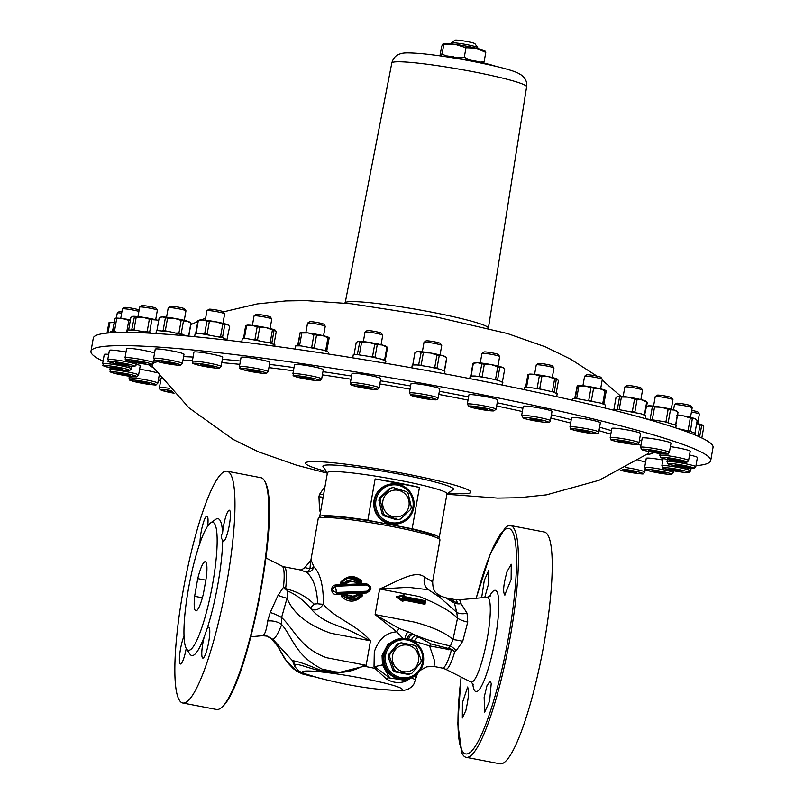 <?xml version="1.0" encoding="UTF-8"?>
<svg xmlns="http://www.w3.org/2000/svg" width="804" height="804" viewBox="0 0 804 804"><rect width="100%" height="100%" fill="white"/><g stroke="black" fill="none" stroke-linecap="round" stroke-linejoin="round"><path stroke-width="1.21" d="M695.962 465.717A314.655 26.019 -170 0 0 710.706 460.622A314.655 26.019 -170 0 0 432.763 385.287A314.655 26.019 -170 0 0 96.611 347.68A314.655 26.019 -170 0 0 90.963 351.338A314.655 26.019 -170 0 0 103.073 361.167M158.368 379.98A314.655 26.019 -170 0 0 160.679 380.634M673.732 470.782L673.4 472.672A14.613 1.206 -170 0 0 662.004 469.456A14.613 1.206 -170 0 0 645.783 467.335A14.613 1.206 -170 0 0 644.627 467.596L646.255 458.33A14.613 1.206 10 0 1 647.421 458.069A14.613 1.206 10 0 1 662.888 460.049M689.551 455.014A14.613 1.206 10 0 1 697.41 457.496L695.782 466.762A14.613 1.206 -170 0 0 681.601 463.034A14.613 1.206 -170 0 0 667.008 461.687A14.613 1.206 -170 0 0 667.008 461.727M642.225 438.049A14.613 1.206 10 0 1 656.818 439.396A14.613 1.206 10 0 1 670.998 443.125L669.36 452.391A14.613 1.206 -170 0 0 655.19 448.662A14.613 1.206 -170 0 0 640.587 447.315L642.225 438.049M571.584 417.698A14.613 1.206 10 0 1 586.176 419.045A14.613 1.206 10 0 1 600.357 422.773L598.719 432.029A14.613 1.206 -170 0 0 584.548 428.311A14.613 1.206 -170 0 0 569.946 426.964L571.584 417.698M611.824 428.421A14.613 1.206 10 0 1 626.427 429.768A14.613 1.206 10 0 1 640.597 433.497L638.969 442.763A14.613 1.206 -170 0 0 624.788 439.034A14.613 1.206 -170 0 0 610.196 437.688L611.824 428.421M670.375 446.622A14.613 1.206 10 0 1 690.214 451.245L688.576 460.511A14.613 1.206 -170 0 0 674.405 456.783A14.613 1.206 -170 0 0 659.803 455.436L660.134 453.556M638.095 460.21A14.613 1.206 10 0 1 645.572 462.21M523.243 406.352A14.613 1.206 10 0 1 537.846 407.698A14.613 1.206 10 0 1 552.016 411.417L550.388 420.683A14.613 1.206 -170 0 0 536.208 416.954A14.613 1.206 -170 0 0 521.615 415.608L523.243 406.352M411.005 383.769A14.613 1.206 10 0 1 425.607 385.116A14.613 1.206 10 0 1 439.788 388.845L438.15 398.111A14.613 1.206 -170 0 0 423.969 394.382A14.613 1.206 -170 0 0 409.377 393.035L411.005 383.769M352.011 373.528A14.613 1.206 10 0 1 366.614 374.875A14.613 1.206 10 0 1 380.784 378.604L379.156 387.87A14.613 1.206 -170 0 0 379.056 387.689A14.613 1.206 -170 0 0 364.021 383.98A14.613 1.206 -170 0 0 350.383 382.794L352.011 373.528M468.933 394.875A14.613 1.206 10 0 1 483.526 396.221A14.613 1.206 10 0 1 497.706 399.95L496.068 409.216A14.613 1.206 -170 0 0 481.897 405.487A14.613 1.206 -170 0 0 467.295 404.141L468.933 394.875M136.6 364.312A14.613 1.206 10 0 1 139.866 365.428A14.613 1.206 10 0 1 140.228 365.79L138.589 375.046A14.613 1.206 -170 0 0 138.238 374.694A14.613 1.206 -170 0 0 121.012 370.755A14.613 1.206 -170 0 0 109.816 369.981L110.198 367.82M169.684 388.372A14.613 1.206 -170 0 0 165.192 387.779A14.613 1.206 -170 0 0 159.433 387.729L161.061 378.463A14.613 1.206 10 0 1 161.292 378.302M241.059 357.368A14.613 1.206 10 0 1 255.652 358.715A14.613 1.206 10 0 1 269.832 362.433L268.194 371.699A14.613 1.206 -170 0 0 266.164 370.704A14.613 1.206 -170 0 0 250.084 367.327A14.613 1.206 -170 0 0 239.421 366.624L241.059 357.368M155.232 349.167A14.613 1.206 10 0 1 169.825 350.514A14.613 1.206 10 0 1 184.005 354.232L182.377 363.498A14.613 1.206 -170 0 0 176.277 361.408A14.613 1.206 -170 0 0 161.453 358.725A14.613 1.206 -170 0 0 153.604 358.423L155.232 349.167M107.756 359.609C110.439 362.433 102.701 360.142 116.54 363.971C129.243 366.182 135.363 366.946 134.901 366.282L136.529 364.684A14.613 1.206 -170 0 0 124.932 361.428A14.613 1.206 -170 0 0 107.756 359.609L109.394 350.343A14.613 1.206 10 0 1 126.017 352.062M125.002 357.82C127.685 360.644 119.947 358.353 133.786 362.182C146.489 364.383 152.609 365.157 152.147 364.493L153.775 362.895A14.613 1.206 -170 0 0 145.052 360.222A14.613 1.206 -170 0 0 125.002 357.82L126.63 348.554A14.613 1.206 10 0 1 138.64 349.469A14.613 1.206 10 0 1 154.549 353.046M193.935 352.142A14.613 1.206 10 0 1 208.537 353.489A14.613 1.206 10 0 1 222.708 357.217L221.08 366.483A14.613 1.206 -170 0 0 217.241 364.956A14.613 1.206 -170 0 0 201.533 361.89A14.613 1.206 -170 0 0 192.307 361.408L193.935 352.142M294.525 364.604A14.613 1.206 10 0 1 309.128 365.951A14.613 1.206 10 0 1 323.298 369.669L321.67 378.935A14.613 1.206 -170 0 0 320.897 378.393A14.613 1.206 -170 0 0 305.028 374.795A14.613 1.206 -170 0 0 292.897 373.86L294.525 364.604M139.615 369.277A14.613 1.206 10 0 1 157.082 372.805M102.621 363.72C105.304 366.544 97.565 364.262 111.404 368.081C124.107 370.292 130.228 371.056 129.766 370.393L131.394 368.795A14.613 1.206 -170 0 0 131.394 368.765A14.613 1.206 -170 0 0 116.801 364.996A14.613 1.206 -170 0 0 102.621 363.72L104.259 354.463A14.613 1.206 10 0 1 108.681 354.363M90.963 351.338L93.294 338.102A314.655 26.019 10 0 1 98.952 334.444A314.655 26.019 10 0 1 435.095 372.051A314.655 26.019 10 0 1 713.037 447.386L710.706 460.622M203.382 593.985L206.497 576.307C207.422 566.559 206.889 561.684 204.899 561.694C202.719 562.77 200.337 568.408 197.734 578.619L194.618 596.297C193.694 606.045 194.226 610.919 196.216 610.909C198.387 609.834 200.779 604.196 203.382 593.985M481.626 597.784L484.309 580.357L488.842 570.136L488.299 584.709L484.742 597.513M467.436 687.028C469.325 689.259 468.802 697.108 465.848 710.555L462.33 718.022L462.421 702.726L467.657 687.018M491.234 683.4L489.606 701.108L484.681 712.123L484.149 697.339L486.963 685.711L490.088 681.119L491.234 683.4M505.002 595.02C502.671 592.709 503.354 584.89 507.043 571.584L511.264 564.247L511.123 579.533L504.741 595.03M392.483 655.893A13.487 13.226 75.2 0 0 410.02 671.099A13.487 13.226 75.2 0 0 414.06 648.175A13.487 13.226 75.2 0 0 392.483 655.893M420.753 662.667L411.939 673.209A16.18 15.869 -104.8 0 1 409.588 674.053L396.121 671.471A16.18 15.869 -104.8 0 1 394.211 669.812L389.568 656.687A16.18 15.869 -104.8 0 1 390.01 654.185L398.824 643.642A16.18 15.869 -104.8 0 1 401.186 642.798L414.643 645.381A16.18 15.869 -104.8 0 1 416.552 647.039L421.195 660.164A16.18 15.869 -104.8 0 1 420.753 662.667M409.588 674.053L408.241 674.405L394.784 671.822A16.18 15.869 -104.8 0 1 392.865 670.164L388.221 657.039A16.18 15.869 -104.8 0 1 388.664 654.536L397.477 643.994A16.18 15.869 -104.8 0 1 399.839 643.15L401.186 642.798M397.477 643.994L398.824 643.642M385.568 655.24A19.105 18.743 -104.8 0 1 416.14 644.316A19.105 18.743 -104.8 0 1 410.412 676.787A19.105 18.743 -104.8 0 1 385.568 655.24M384.272 655.089A20.231 19.839 75.2 0 0 408.985 678.395A20.231 19.839 75.2 0 0 423.015 653.773A20.231 19.839 75.2 0 0 384.272 655.089M408.985 678.395L408.352 678.556A20.231 19.839 -104.8 0 1 383.639 655.25A20.231 19.839 -104.8 0 1 398.04 639.441L398.673 639.28M388.664 654.536L390.01 654.185M388.221 657.039L389.568 656.687M392.865 670.164L394.211 669.812M394.784 671.822L396.121 671.471M367.83 520.268L375.126 478.913L419.447 487.405L412.15 528.761L367.83 520.268A60.682 5.015 -170 0 0 320.776 516.057A60.682 5.015 -170 0 0 319.68 516.761A60.682 5.015 -170 0 0 320.263 517.645M399.387 523.504L398.754 523.665A20.231 19.839 -104.8 0 1 379.156 517.846A20.231 19.839 -104.8 0 1 388.432 484.551L389.066 484.39A20.231 19.839 75.2 0 0 379.789 517.686A20.231 19.839 75.2 0 0 413.407 498.882A20.231 19.839 75.2 0 0 389.066 484.39M319.68 516.761L327.459 472.641A60.682 5.015 10 0 1 328.555 471.938A60.682 5.015 10 0 1 393.377 479.194A60.682 5.015 10 0 1 446.984 493.716L439.205 537.836A60.682 5.015 -170 0 0 412.15 528.761M375.126 478.913A60.682 5.015 10 0 1 419.447 487.405M438.351 538.469A60.682 5.015 -170 0 0 439.205 537.836M434.783 536.941A56.19 4.643 -170 0 0 389.99 524.509A56.19 4.643 -170 0 0 325.117 516.892A56.19 4.643 -170 0 0 324.143 517.424M325.047 486.319L319.57 494.319A16.18 9.216 96.7 0 0 318.937 496.741L319.57 510.279A16.18 9.216 96.7 0 0 320.414 512.148L320.484 512.198M323.55 494.792L319.57 494.319M323.268 496.4A19.105 10.874 96.7 0 0 322.736 499.415M323.097 497.234L318.937 496.741M320.796 510.419L319.57 510.279M386.292 512.661A13.487 13.226 75.2 0 0 408.603 507.475A13.487 13.226 75.2 0 0 392.844 490.37A13.487 13.226 75.2 0 0 386.292 512.661M385.126 515.424A16.18 15.869 -104.8 0 1 383.397 513.555L380.232 499.998A16.18 15.869 -104.8 0 1 380.955 497.565L390.885 488.108A16.18 15.869 -104.8 0 1 393.327 487.546L406.432 491.646A16.18 15.869 -104.8 0 1 408.151 493.515L411.316 507.073A16.18 15.869 -104.8 0 1 410.603 509.505L400.663 518.962A16.18 15.869 -104.8 0 1 398.221 519.525L385.126 515.424L383.779 515.776A16.18 15.869 -104.8 0 1 382.061 513.907L383.397 513.555M399.91 519.183L398.563 519.535A16.18 15.869 -104.8 0 1 396.885 519.876L398.221 519.525M396.885 519.876L383.779 515.776M382.061 513.907L378.895 500.349L380.232 499.998M380.794 516.861A19.105 18.743 -104.8 0 1 390.091 485.284A19.105 18.743 -104.8 0 1 412.412 509.515A19.105 18.743 -104.8 0 1 380.794 516.861M378.895 500.349A16.18 15.869 -104.8 0 1 379.609 497.917L389.548 488.46A16.18 15.869 -104.8 0 1 390.312 488.239L391.648 487.887M379.609 497.917L380.955 497.565M389.548 488.46L390.885 488.108M446.944 493.927L453.185 489.586A66.3 5.487 -170 0 0 397.608 473.807A66.3 5.487 -170 0 0 324.092 465.385A66.3 5.487 -170 0 0 323.047 466.642L327.419 472.852M122.479 373.498L129.997 375.508L119.213 373.83L117.786 373.046L122.479 373.498M119.324 373.197L119.213 373.83M125.484 374.101L125.313 375.056M171.151 391.166L170.991 392.091L167.162 390.985L172.378 391.367M173.403 392.493L170.991 392.091M656.185 471.958L652.356 470.853L654.868 470.792L665.049 472.943L656.185 471.958L656.345 471.033M662.667 472.249L662.526 473.003M675.692 464.772L675.591 465.315L675.501 464.752L680.988 465.436L686.566 466.672L686.656 467.235L675.591 465.315M681.169 466.551L681.36 465.516M697.962 412.09A7.266 0.603 -170 0 0 697.942 412.06A7.266 0.603 -170 0 0 691.711 410.402M691.44 411.949A8.995 0.744 10 0 1 699.339 414.03A8.995 0.744 10 0 1 699.359 414.08A8.995 0.744 10 0 1 699.359 414.1L697.681 423.607M699.621 436.954L701.661 425.396A16.16 1.337 -170 0 0 700.023 424.934L698.033 436.24M701.661 425.396L702.877 425.276L703.781 426.914L701.832 437.989M696.646 423.517L700.023 424.934M702.877 425.276L702.937 425.326A14.613 1.206 -170 0 0 702.877 425.276A14.613 1.206 -170 0 0 696.676 423.366M651.129 450.612L650.989 451.416L648.305 450.451L651.984 450.652L661.029 452.783L650.989 451.416M657.35 452.582L657.511 451.667M672.928 399.658L671.531 397.678A7.266 0.603 -170 0 0 670.888 397.357A7.266 0.603 -170 0 0 663.189 395.668A7.266 0.603 -170 0 0 657.27 395.166L655.28 396.553A8.995 0.744 10 0 1 662.607 397.166A8.995 0.744 10 0 1 672.124 399.256A8.995 0.744 10 0 1 672.928 399.658A8.995 0.744 10 0 1 672.948 399.729L671.27 409.226M653.562 406.11L655.24 396.603A8.995 0.744 10 0 1 655.28 396.553M652.335 419.547L654.556 406.975A16.16 1.337 -170 0 0 652.366 406.703L650.155 419.256M654.556 406.975L661.501 407.246A14.613 1.206 -170 0 0 649.431 405.809L652.366 406.703M668.747 422.773L668.245 422.371L670.466 409.799A16.16 1.337 -170 0 0 668.144 409.286L665.923 421.869L665.109 421.919M668.245 422.371A16.16 1.337 -170 0 0 665.923 421.869M675.762 424.904L675.782 424.894A16.16 1.337 -170 0 0 675.792 424.874L678.003 412.311A16.16 1.337 -170 0 0 677.872 412.07L675.651 424.643L674.707 424.733M678.003 412.311A16.16 1.337 -170 0 0 678.013 412.291L675.792 424.874A16.16 1.337 -170 0 0 675.651 424.643M670.466 409.799L674.325 410.05A14.613 1.206 -170 0 1 676.516 410.944L677.872 412.07L674.325 410.05A14.613 1.206 -170 0 0 661.501 407.246L668.144 409.286M646.637 406.452L649.431 405.809A14.613 1.206 -170 0 0 648.044 405.93L647.24 406.211M645.974 418.834L664.456 421.708L676.184 425.356L675.732 427.899M582.96 430.602L582.789 431.577L577.976 430.381L579.212 430.06L590.076 432.14L582.789 431.577M588.829 432.462L588.94 431.859M602.286 379.307L600.889 377.327A7.266 0.603 -170 0 0 598.457 376.483A7.266 0.603 -170 0 0 591.111 375.086A7.266 0.603 -170 0 0 586.629 374.815L584.639 376.192A8.995 0.744 10 0 1 590.186 376.533A8.995 0.744 10 0 1 599.281 378.262A8.995 0.744 10 0 1 602.286 379.307A8.995 0.744 10 0 1 602.307 379.367L600.628 388.875M582.92 385.749L584.598 376.252A8.995 0.744 10 0 1 584.639 376.192M576.649 398.653L578.86 386.091A16.16 1.337 -170 0 0 577.443 386.031L575.242 398.553M577.242 385.669L574.709 398.523M578.86 386.091L585.081 386.01A14.613 1.206 -170 0 0 577.403 385.568A14.613 1.206 -170 0 0 577.332 385.598L577.403 385.568M592.176 401.166L591.372 400.734L593.593 388.161A16.16 1.337 -170 0 0 590.99 387.689L588.769 400.271L588.046 400.362M591.372 400.734A16.16 1.337 -170 0 0 588.769 400.271M603.784 404.352L606.186 391.196A16.16 1.337 -170 0 0 605 390.784L602.779 403.367L601.362 403.407M603.965 403.769A16.16 1.337 -170 0 0 602.779 403.367M593.593 388.161L599.452 388.593A14.613 1.206 -170 0 0 585.081 386.01L590.99 387.689M606.095 390.764L605.874 390.583A14.613 1.206 -170 0 0 599.452 388.593L605 390.784M572.599 400.291L572.87 398.744L577.815 398.774L600.93 403.126L605.533 405.075L605.01 408.04M482.963 408.261L482.792 409.216L475.264 407.206L486.058 408.884L487.475 409.668L482.792 409.216M476.792 407.357L476.682 407.99M499.636 356.484L498.239 354.504A7.266 0.603 -170 0 0 493.204 353.077A7.266 0.603 -170 0 0 483.968 351.991L481.988 353.368A8.995 0.744 10 0 1 493.415 354.725A8.995 0.744 10 0 1 499.636 356.484A8.995 0.744 10 0 1 499.646 356.544L497.977 366.051M480.269 362.926L481.948 353.428A8.995 0.744 10 0 1 481.988 353.368M471.134 375.769L473.345 363.277A16.16 1.337 -170 0 0 473.084 363.338A16.16 1.337 -170 0 0 472.933 363.428L470.752 375.79M473.345 363.277L477.777 362.694A14.613 1.206 -170 0 0 474.752 362.745L473.084 363.338M483.073 377.217L482.119 376.805L484.34 364.222A16.16 1.337 -170 0 0 481.908 363.87L479.164 376.604M482.119 376.805A16.16 1.337 -170 0 0 479.686 376.453M498.219 380.533L497.586 379.83L499.807 367.247A16.16 1.337 -170 0 0 497.776 366.755L495.565 379.337L493.897 379.398M497.586 379.83A16.16 1.337 -170 0 0 495.565 379.337M499.807 367.247L502.389 367.338L504.671 369.187L502.45 381.769L501.435 381.93M484.34 364.222L491.214 364.614A14.613 1.206 -170 0 0 477.777 362.694L481.908 363.87M503.304 367.85A14.613 1.206 -170 0 0 503.224 367.77A14.613 1.206 -170 0 0 502.389 367.338A14.613 1.206 -170 0 0 491.214 364.614L497.776 366.755M470.199 376.001L475.144 376.021L486.772 377.8L498.259 380.382L502.862 382.332M368.423 387.458L368.292 388.201L358.112 386.051L366.976 387.036L370.805 388.141L368.292 388.201M362.101 386.232L361.941 387.156M382.714 335.137L381.317 333.157A7.266 0.603 -170 0 0 373.327 331.198A7.266 0.603 -170 0 0 367.056 330.645L365.066 332.032A8.995 0.744 10 0 1 372.835 332.715A8.995 0.744 10 0 1 382.714 335.137A8.995 0.744 10 0 1 382.734 335.208L381.066 344.705M363.358 341.589L365.026 332.082A8.995 0.744 10 0 1 365.066 332.032M354.102 354.504L356.222 342.464L358.142 341.338A14.613 1.206 -170 0 0 357.83 341.409A14.613 1.206 -170 0 0 357.8 341.419M357.83 341.409L359.76 341.961L357.298 354.755M360.303 355.087L359.378 354.705A16.16 1.337 -170 0 0 357.539 354.544M359.378 354.705L361.599 342.132A16.16 1.337 -170 0 0 359.76 341.961M376.362 358.001L375.036 357.207L377.257 344.625A16.16 1.337 -170 0 0 374.744 344.132L372.523 356.705L370.895 356.825M375.036 357.207A16.16 1.337 -170 0 0 372.523 356.705M384.392 360.785L385.327 360.041L387.548 347.469A16.16 1.337 -170 0 0 386.875 347.127L384.654 359.71L382.724 359.77M385.327 360.041A16.16 1.337 -170 0 0 384.654 359.71M361.599 342.132L368.322 342.253A14.613 1.206 -170 0 0 358.142 341.338M377.257 344.625L382.222 344.996A14.613 1.206 -170 0 0 368.322 342.253L374.744 344.132M387.548 347.469L386.312 346.423A14.613 1.206 -170 0 0 382.222 344.996L386.875 347.127M352.725 357.85L353.278 354.725L358.222 354.755L369.85 356.534L381.337 359.117L385.94 361.056L385.548 363.277M258.988 371.609L259.079 372.172L253.592 371.488L248.014 370.252L247.913 369.689L258.988 371.609M253.773 370.453L253.592 371.488M248.104 369.709L248.014 370.252M271.752 318.967L270.365 316.997A7.266 0.603 -170 0 0 259.551 314.615A7.266 0.603 -170 0 0 256.094 314.475L254.114 315.861A8.995 0.744 10 0 1 258.385 316.032A8.995 0.744 10 0 1 271.752 318.967A8.995 0.744 10 0 1 271.772 319.037L270.104 328.545M252.396 325.419L254.064 315.912A8.995 0.744 10 0 1 254.114 315.861M245.109 338.595L244.366 338.273L246.587 325.7A16.16 1.337 -170 0 0 245.652 325.741L243.522 338.595M244.366 338.273A16.16 1.337 -170 0 0 243.431 338.323M259.29 340.625L257.521 339.811L259.742 327.238A16.16 1.337 -170 0 0 257.169 326.816L254.948 339.399L253.622 339.62M257.521 339.811A16.16 1.337 -170 0 0 254.948 339.399M272.244 343.891L271.863 342.916L274.074 330.333A16.16 1.337 -170 0 0 272.435 329.871L270.224 342.454L267.702 342.484M271.863 342.916A16.16 1.337 -170 0 0 270.224 342.454M274.074 330.333L275.29 330.213L276.204 331.851L274.013 344.233M246.868 325.62L245.652 325.741M246.587 325.7L252.034 325.379A14.613 1.206 -170 0 0 246.878 325.238L246.064 325.53M259.742 327.238L266.245 327.68A14.613 1.206 -170 0 0 252.034 325.379L257.169 326.816M275.29 330.213L275.35 330.263A14.613 1.206 -170 0 0 275.29 330.213A14.613 1.206 -170 0 0 266.245 327.68L272.435 329.871M241.723 341.931L242.305 338.635L247.25 338.655L270.365 343.017L274.968 344.956L274.747 346.212M171.352 362.926L174.036 363.89L170.358 363.689L161.313 361.569L171.352 362.926M170.518 362.775L170.358 363.689M164.137 361.72L163.996 362.534M185.935 310.766L184.538 308.796A7.266 0.603 -170 0 0 179.322 307.329A7.266 0.603 -170 0 0 171.553 306.203A7.266 0.603 -170 0 0 170.277 306.274L168.287 307.661A8.995 0.744 10 0 1 169.865 307.57A8.995 0.744 10 0 1 179.483 308.967A8.995 0.744 10 0 1 185.935 310.766A8.995 0.744 10 0 1 185.955 310.836L184.277 320.334M166.569 317.218L168.247 307.711A8.995 0.744 10 0 1 168.287 307.661M160.257 317.319L162.438 316.917A14.613 1.206 -170 0 0 161.051 317.037L159.192 317.771L156.981 330.303L159.192 317.771A16.16 1.337 -170 0 0 159.192 317.791A16.16 1.337 -170 0 0 159.192 317.811M167.242 331.419L165.343 330.655L167.564 318.082A16.16 1.337 -170 0 0 165.383 317.821L163.162 330.394L162.358 330.745M165.343 330.655A16.16 1.337 -170 0 0 163.162 330.394M182.89 334.645L181.252 333.489L183.473 320.907A16.16 1.337 -170 0 0 181.151 320.394L178.94 332.977L176.247 333.067M181.252 333.489A16.16 1.337 -170 0 0 178.94 332.977M188.558 336.112L188.799 336.002A16.16 1.337 -170 0 0 188.799 335.982L191.01 323.419A16.16 1.337 -170 0 0 190.89 323.178L188.659 335.75L187.543 335.851M191.01 323.419A16.16 1.337 -170 0 0 191.02 323.399L188.799 335.982A16.16 1.337 -170 0 0 188.659 335.75M183.473 320.907L187.332 321.158A14.613 1.206 -170 0 1 189.523 322.052L190.89 323.178A16.16 1.337 -170 0 0 190.88 323.178L187.332 321.158A14.613 1.206 -170 0 0 174.518 318.364A14.613 1.206 -170 0 0 162.438 316.917L165.383 317.821M167.564 318.082L174.518 318.364L181.151 320.394M155.936 333.529L156.468 330.504L169.976 331.761L188.086 336.062M123.072 363.599L127.876 364.795L126.64 365.116L115.786 363.026L123.072 363.599M126.751 364.513L126.64 365.116M120.771 363.257L120.59 364.232M139.052 310.485L138.7 309.972A7.266 0.603 -170 0 0 132.007 308.233A7.266 0.603 -170 0 0 124.54 307.419A7.266 0.603 -170 0 0 124.429 307.46L122.449 308.847A8.995 0.744 10 0 1 122.57 308.796A8.995 0.744 10 0 1 129.776 309.46A8.995 0.744 10 0 1 138.891 311.409M120.731 318.404L122.409 308.897A8.995 0.744 10 0 1 122.449 308.847M110.429 332.816L110.61 331.761L120.409 332.424M112.449 331.539L115.052 318.324L112.882 331.74M116.138 331.982L114.459 331.328A16.16 1.337 -170 0 0 113.032 331.258M114.459 331.328L116.67 318.746A16.16 1.337 -170 0 0 115.253 318.685L115.052 318.324M130.298 320.605A16.16 1.337 -170 0 0 128.801 320.344L126.67 332.404M116.67 318.746L122.891 318.665A14.613 1.206 -170 0 0 115.213 318.213A14.613 1.206 -170 0 0 115.143 318.243L115.213 318.213M130.429 319.851A14.613 1.206 -170 0 0 122.891 318.665L128.801 320.344M141.594 362.061L145.423 363.167L142.911 363.227L132.73 361.076L141.594 362.061M143.042 362.483L142.911 363.227M136.72 361.257L136.559 362.182M157.333 310.163L155.936 308.183A7.266 0.603 -170 0 0 149.996 306.585A7.266 0.603 -170 0 0 142.218 305.58A7.266 0.603 -170 0 0 141.675 305.671L139.685 307.048A8.995 0.744 10 0 1 140.358 306.947A8.995 0.744 10 0 1 149.986 308.183A8.995 0.744 10 0 1 157.333 310.163A8.995 0.744 10 0 1 157.353 310.233L155.685 319.731M137.976 316.605L139.645 307.108A8.995 0.744 10 0 1 139.685 307.048M128.69 329.71L130.841 317.49L132.76 316.354A14.613 1.206 -170 0 0 132.449 316.424A14.613 1.206 -170 0 0 132.419 316.434M135.836 330.444L133.997 329.73L136.218 317.148A16.16 1.337 -170 0 0 134.379 316.987L131.675 329.982M133.997 329.73A16.16 1.337 -170 0 0 132.157 329.56M151.805 333.439L149.655 332.233L151.876 319.65A16.16 1.337 -170 0 0 149.363 319.148L147.142 331.73L144.539 331.881M149.655 332.233A16.16 1.337 -170 0 0 147.142 331.73M132.449 316.424L134.379 316.987M136.218 317.148L142.941 317.268A14.613 1.206 -170 0 0 132.76 316.354M151.876 319.65L156.84 320.022A14.613 1.206 -170 0 0 142.941 317.268L149.363 319.148M158.7 320.545A14.613 1.206 -170 0 0 156.84 320.022L158.689 320.645M127.424 332.404L127.866 329.931L135.856 330.333L151.825 333.278M211.07 366.162L212.487 366.936L207.794 366.483L200.276 364.473L211.07 366.162M207.965 365.529L207.794 366.483M201.804 364.624L201.693 365.257M224.638 313.751L223.241 311.771A7.266 0.603 -170 0 0 218.738 310.455A7.266 0.603 -170 0 0 211.241 309.269A7.266 0.603 -170 0 0 208.98 309.259L206.99 310.635A8.995 0.744 10 0 1 209.784 310.645A8.995 0.744 10 0 1 219.07 312.123A8.995 0.744 10 0 1 224.638 313.751A8.995 0.744 10 0 1 224.658 313.811L222.979 323.319M205.271 320.193L206.95 310.696A8.995 0.744 10 0 1 206.99 310.635M196.719 333.399L196.126 333.127L198.347 320.545A16.16 1.337 -170 0 0 198.096 320.605A16.16 1.337 -170 0 0 197.935 320.695L195.724 333.248M209.01 334.866L207.13 334.072L209.352 321.489A16.16 1.337 -170 0 0 206.919 321.148L204.698 333.72L203.613 334.012M207.13 334.072A16.16 1.337 -170 0 0 204.698 333.72M223.623 338.172L222.587 337.097L224.808 324.514A16.16 1.337 -170 0 0 222.788 324.022L220.567 336.605L217.914 336.655M222.587 337.097A16.16 1.337 -170 0 0 220.567 336.605M224.808 324.514L227.401 324.605L229.683 326.454L227.05 339.127M198.347 320.545L202.789 319.962A14.613 1.206 -170 0 0 199.754 320.012L198.096 320.605M209.352 321.489L216.226 321.881A14.613 1.206 -170 0 0 202.789 319.962L206.919 321.148M228.316 325.117A14.613 1.206 -170 0 0 228.235 325.037A14.613 1.206 -170 0 0 227.401 324.605A14.613 1.206 -170 0 0 216.226 321.881L222.788 324.022M194.608 336.685L195.181 333.449L200.126 333.469L223.231 337.831L227.753 340.253M311.882 378.764L311.781 379.367L300.917 377.277L308.203 377.85L313.017 379.046L311.781 379.367M305.902 377.508L305.731 378.483M325.228 326.203L323.831 324.233A7.266 0.603 -170 0 0 314.384 322.042A7.266 0.603 -170 0 0 309.57 321.711L307.58 323.097A8.995 0.744 10 0 1 313.54 323.499A8.995 0.744 10 0 1 325.228 326.203A8.995 0.744 10 0 1 325.248 326.273L323.57 335.77M305.862 332.655L307.54 323.148A8.995 0.744 10 0 1 307.58 323.097M297.621 345.609L300.183 332.575L298.093 345.76M300.445 345.921L299.59 345.579A16.16 1.337 -170 0 0 298.173 345.519M299.59 345.579L301.812 332.997A16.16 1.337 -170 0 0 300.384 332.936L300.183 332.575M315.902 348.444L314.324 347.64L316.535 335.057A16.16 1.337 -170 0 0 313.932 334.595L311.721 347.177L310.203 347.338M314.324 347.64A16.16 1.337 -170 0 0 311.721 347.177M326.625 351.539L329.127 338.092A16.16 1.337 -170 0 0 327.942 337.69L325.731 350.273L323.459 350.303M326.906 350.675A16.16 1.337 -170 0 0 325.731 350.273M301.812 332.997L308.032 332.916A14.613 1.206 -170 0 0 300.344 332.474A14.613 1.206 -170 0 0 300.274 332.504M316.535 335.057L322.394 335.499A14.613 1.206 -170 0 0 308.032 332.916L313.932 334.595M329.037 337.67L328.816 337.489A14.613 1.206 -170 0 0 322.394 335.499L327.942 337.69M295.209 349.077L295.782 345.831L300.726 345.861L323.841 350.212L328.444 352.162L328.122 353.971M426.301 397.387L426.13 398.302L417.085 396.171L427.135 397.538L429.818 398.503L426.13 398.302M419.909 396.332L419.768 397.136M441.708 345.378L440.311 343.398A7.266 0.603 -170 0 0 433.818 341.7A7.266 0.603 -170 0 0 426.05 340.886L424.06 342.273A8.995 0.744 10 0 1 433.678 343.278A8.995 0.744 10 0 1 441.708 345.378A8.995 0.744 10 0 1 441.728 345.449L440.059 354.946M422.351 351.83L424.02 342.323A8.995 0.744 10 0 1 424.06 342.273M414.964 352.403L412.794 364.735L414.975 352.383A16.16 1.337 -170 0 0 414.964 352.403A16.16 1.337 -170 0 0 414.964 352.423L418.221 351.529A14.613 1.206 -170 0 0 416.824 351.639L416.03 351.931M422.08 365.669L421.125 365.267L423.346 352.685A16.16 1.337 -170 0 0 421.155 352.423L418.552 365.187M421.125 365.267A16.16 1.337 -170 0 0 418.934 365.006M438.029 368.855L437.034 368.091L439.245 355.519A16.16 1.337 -170 0 0 436.934 355.006L434.713 367.589L433.024 367.669M437.034 368.091A16.16 1.337 -170 0 0 434.713 367.589M444.361 370.714L444.572 370.614A16.16 1.337 -170 0 0 444.582 370.594L446.793 358.031A16.16 1.337 -170 0 0 446.662 357.79L444.441 370.363L442.934 370.463M446.793 358.031A16.16 1.337 -170 0 0 446.793 358.011L444.582 370.594A16.16 1.337 -170 0 0 444.441 370.363M439.245 355.519L443.104 355.77A14.613 1.206 -170 0 1 445.305 356.664L446.662 357.79A16.16 1.337 -170 0 0 446.652 357.79L443.104 355.77A14.613 1.206 -170 0 0 430.291 352.966A14.613 1.206 -170 0 0 418.221 351.529L421.155 352.423M423.346 352.685L430.291 352.966L436.934 355.006M411.769 367.84L412.281 364.936L417.216 364.956L428.844 366.745L440.331 369.317L444.934 371.257L444.491 373.8M535.966 419.437L535.776 420.472L530.198 419.236L530.107 418.673L541.172 420.592L541.263 421.155L535.776 420.472M530.298 418.693L530.198 419.236M553.946 367.951L552.549 365.981A7.266 0.603 -170 0 0 548.901 364.845A7.266 0.603 -170 0 0 538.288 363.458L536.298 364.845A8.995 0.744 10 0 1 549.433 366.554A8.995 0.744 10 0 1 553.946 367.951A8.995 0.744 10 0 1 553.966 368.021L552.288 377.528M534.58 374.403L536.258 364.895A8.995 0.744 10 0 1 536.298 364.845M526.57 387.216L528.781 374.684A16.16 1.337 -170 0 0 527.846 374.724L525.645 387.206M529.062 374.604L527.846 374.724M528.781 374.684L534.228 374.362A14.613 1.206 -170 0 0 529.062 374.222L528.248 374.513M540.61 389.226L539.715 388.794L541.926 376.222A16.16 1.337 -170 0 0 539.353 375.8L537.142 388.382L536.499 388.503M539.715 388.794A16.16 1.337 -170 0 0 537.142 388.382M554.288 392.543L556.267 379.317A16.16 1.337 -170 0 0 554.629 378.855L552.408 391.437L550.83 391.478M554.046 391.9A16.16 1.337 -170 0 0 552.408 391.437M556.267 379.317L557.484 379.197L558.388 380.835L556.237 393.035M541.926 376.222L548.439 376.664A14.613 1.206 -170 0 0 534.228 374.362L539.353 375.8M557.484 379.197L557.544 379.247A14.613 1.206 -170 0 0 557.484 379.197A14.613 1.206 -170 0 0 548.439 376.664L554.629 378.855M524.148 389.598L524.53 387.427L529.464 387.458L541.092 389.236L552.579 391.819L557.182 393.759L556.669 396.673M621.914 441.125L621.753 442.049L617.924 440.944L620.437 440.883L630.617 443.034L621.753 442.049M628.095 443.094L628.236 442.341M642.527 390.03L641.13 388.051A7.266 0.603 -170 0 0 639.723 387.478A7.266 0.603 -170 0 0 632.065 385.92A7.266 0.603 -170 0 0 626.869 385.538L624.879 386.915A8.995 0.744 10 0 1 631.311 387.387A8.995 0.744 10 0 1 640.778 389.317A8.995 0.744 10 0 1 642.527 390.03A8.995 0.744 10 0 1 642.547 390.091L640.868 399.598M623.17 396.472L624.839 386.975A8.995 0.744 10 0 1 624.879 386.915M619.191 409.588L621.412 397.015A16.16 1.337 -170 0 0 619.562 396.854L617.361 409.387M621.412 397.015L628.135 397.136A14.613 1.206 -170 0 0 617.954 396.221L619.562 396.854M635.522 412.512L634.848 412.1L637.069 399.518A16.16 1.337 -170 0 0 634.557 399.015L632.336 411.598L631.542 411.668M634.848 412.1A16.16 1.337 -170 0 0 632.336 411.598M644.557 415.427L647.361 402.352A16.16 1.337 -170 0 0 646.687 402.02L644.466 414.603L643.26 414.663M645.14 414.934A16.16 1.337 -170 0 0 644.466 414.603M637.069 399.518L642.034 399.889A14.613 1.206 -170 0 0 628.135 397.136L634.557 399.015M647.361 402.352L646.125 401.317A14.613 1.206 -170 0 0 642.034 399.889L646.687 402.02M613.944 409.206L616.035 397.357L617.954 396.221A14.613 1.206 -170 0 0 617.643 396.292A14.613 1.206 -170 0 0 617.613 396.302M613.01 410.04L613.12 409.427L618.065 409.457L641.18 413.819L645.783 415.758L645.27 418.643M669.31 458.652L669.199 459.285L667.772 458.511L672.466 458.963L679.983 460.973L669.199 459.285M675.3 460.521L675.471 459.566M692.144 407.779L690.747 405.799A7.266 0.603 -170 0 0 690.586 405.678A7.266 0.603 -170 0 0 683.149 403.909A7.266 0.603 -170 0 0 676.486 403.286L674.496 404.673A8.995 0.744 10 0 1 682.747 405.437A8.995 0.744 10 0 1 691.942 407.628A8.995 0.744 10 0 1 692.144 407.779A8.995 0.744 10 0 1 692.164 407.849L690.485 417.346M673.551 409.829L674.455 404.724A8.995 0.744 10 0 1 674.496 404.673M676.847 415.517L683.722 415.909A14.613 1.206 -170 0 0 677.551 414.864M690.415 431.507L692.314 418.552A16.16 1.337 -170 0 0 690.284 418.06L688.073 430.632L687.259 430.673M690.093 431.135A16.16 1.337 -170 0 0 688.073 430.632M692.314 418.552L694.897 418.643L697.179 420.482L694.978 432.974M695.812 419.145A14.613 1.206 -170 0 0 695.731 419.065A14.613 1.206 -170 0 0 694.897 418.643A14.613 1.206 -170 0 0 683.722 415.909L690.284 418.06M678.144 428.703L690.385 431.386L695.41 433.436L695.128 435.004M674.707 470.42L669.893 469.224L671.139 468.903L681.993 470.983L674.707 470.42L674.878 469.446M680.857 470.702L680.757 471.305M626.416 471.094L623.733 470.129L627.421 470.32L636.466 472.45L626.416 471.094L626.567 470.28M632.949 471.335L632.788 472.249M140.429 381.438L149.474 383.558L139.434 382.201L136.75 381.237L140.429 381.438M139.574 381.387L139.434 382.201M145.956 382.443L145.795 383.357M116.61 367.468L122.188 368.704L122.278 369.267L111.213 367.348L111.123 366.785L116.61 367.468M111.304 366.805L111.213 367.348M116.972 367.549L116.791 368.584M121.927 311.62A7.266 0.603 -170 0 0 119.293 311.57L117.314 312.957A8.995 0.744 10 0 1 121.655 313.138M116.369 318.103L117.273 313.007A8.995 0.744 10 0 1 117.273 313.007A8.995 0.744 10 0 1 117.314 312.957M107.987 333.017L109.786 322.786A16.16 1.337 -170 0 0 108.852 322.836L107.043 333.107M110.068 322.716L108.852 322.836M109.786 322.786L114.057 322.394M114.067 322.364A14.613 1.206 -170 0 0 110.078 322.334L109.264 322.625M488.852 328.504L488.219 327.63A72.712 6.01 -170 0 0 421.145 310.213A72.712 6.01 -170 0 0 346.474 302.073A72.712 6.01 -170 0 0 345.509 302.465L344.614 303.068M450.994 43.838L451.144 42.984A13.487 1.116 10 0 1 451.155 42.964A13.487 1.116 10 0 1 451.205 42.903A13.487 1.116 10 0 1 464.622 44.23A13.487 1.116 10 0 1 477.676 47.567L474.943 43.697A10.11 0.834 -170 0 0 465.154 41.195A10.11 0.834 -170 0 0 455.094 40.2A10.11 0.834 -170 0 0 455.054 40.24M477.676 47.567A13.487 1.116 10 0 1 477.707 47.667L477.556 48.531M484.973 51.366L485.777 52.411L476.209 48.2L465.978 47.737L455.275 44.371L443.908 44.743L443.104 43.697L441.637 46.401L439.959 55.878M479.767 62.129L484.108 61.898L485.777 52.411M484.108 61.898L483.636 63.003M457.164 57.888L464.31 57.235L465.978 47.737M464.31 57.235L469.446 59.968M485.365 51.345L484.892 50.953A21.356 1.769 10 0 0 476.209 48.2A21.356 1.769 10 0 0 455.275 44.371A21.356 1.769 10 0 0 443.275 43.617A21.356 1.769 10 0 1 443.275 43.617L443.104 43.697M441.396 56.079L443.908 44.743M442.23 54.23L446.903 56.159M444.944 56.602A22.472 1.859 10 0 1 446.401 56.722M457.526 58.179A22.472 1.859 10 0 1 465.667 59.607M446.371 56.813L454.159 57.717L452.783 56.622L451.918 57.687M446.763 56.873L447.597 56.009L451.818 56.823L447.597 56.009M451.134 57.566L452.531 56.632M477.737 62.35L476.671 61.285L468.099 59.717L465.013 59.928M457.677 58.642L456.873 57.787L454.099 57.255L456.873 57.787M447.255 56.049L446.381 56.803M420.261 670.345L426.683 666.838L433.999 666.486L434.632 661.019L429.577 645.893L451.436 649.984L454.833 651.461L451.858 649.361L431.044 643.934L410.693 632.798L399.538 628.617L395.035 626.155M395.055 626.145L375.126 614.568L396.794 631.813M414.904 622.185L375.126 614.568L379.639 588.97L419.417 596.578C437.768 603.854 450.471 611.05 457.526 618.175L452.984 639.582C446.029 633.08 433.336 627.281 414.904 622.185M462.732 641.29L467.747 622.045L467.064 613.211L461.074 603.683A35.336 6.211 -79.2 0 0 458.793 599.834L487.063 597.302A43.155 7.588 100.8 0 1 487.294 638.286A43.155 7.588 100.8 0 1 471.847 682.063A43.155 7.588 100.8 0 1 470.832 681.963L445.506 669.159A35.336 6.211 -79.2 0 0 446.341 669.24A35.336 6.211 -79.2 0 0 454.833 651.451L456.18 650.717L462.732 641.29A13.487 1.688 12.1 0 0 452.984 639.582L450.451 645.984L448.31 648.496L448.461 649.773M408.874 639.341A4.492 4.08 118.2 0 1 414 634.597C424.783 639.23 436.934 643.029 450.451 645.984A13.487 5.276 51.5 0 1 456.18 650.717M431.708 581.222L424.562 577.111C415.467 569.343 397.236 581.694 379.639 588.97L408.402 587.312L428.622 589.784M445.677 597.844L454.451 603.09L456.732 612.336L438.552 596.216M467.064 613.211A13.487 8.251 -20.9 0 1 456.732 612.336L457.526 618.175A13.487 5.246 13.8 0 0 467.747 622.045M424.562 577.111A13.487 11.256 -56.9 0 0 428.552 589.754M436.974 595.04L441.265 596.256C437.165 593.503 432.693 593.583 432.683 581.292L439.959 540.017A61.807 5.115 -170 0 0 381.207 524.469A61.807 5.115 -170 0 0 318.314 518.359A61.807 5.115 -170 0 0 318.223 518.55L310.857 560.358M424.472 602.367L402.714 598.106L403.276 599.201L424.763 603.432L425.195 601.241L403.678 597L402.794 597.663L424.542 601.925L424.813 603.392L425.205 601.281M424.633 603.462L424.984 604.296L424.643 603.462L403.146 599.231M366.544 591.241L336.343 592.458C331.65 590.779 331.509 588.699 335.911 586.227L366.272 584.97C370.533 586.93 370.624 589.02 366.544 591.241L366.584 592.216L367.508 592.086L366.463 592.246L366.493 592.98C372.473 589.613 372.352 586.488 366.132 583.583L336.424 584.96C329.439 584.689 330.605 595.824 337.017 594.307L335.248 585.644M336.283 585.473L335.328 585.624L336.675 593.523L366.584 592.216C371.729 589.352 371.629 586.669 366.272 584.156L336.303 585.473L335.911 586.227M358.031 594.357L361.468 594.176L360.966 595L362.041 595.231A0.673 0.663 -78.7 0 0 361.468 594.176L358.353 594.297A0.673 0.663 -172.2 0 0 357.921 594.478L358.363 595.091L360.966 595C354.916 600.538 348.856 600.769 342.795 595.714L345.539 595.593C349.81 598.377 354.082 598.206 358.363 595.091L358.343 594.297A0.673 0.663 75.2 0 0 357.921 594.478L354.252 596.467L346.313 594.98M354.232 596.467L358.202 594.337L357.348 594.116C353.85 596.769 350.373 596.93 346.896 594.578L346.403 595.03M345.79 594.819L345.901 594.277L342.494 594.98M342.574 594.97A0.673 0.663 75.2 0 0 342.092 596.055L355.227 599.935L341.821 596.126L341.559 596.638C348.534 602.91 355.529 602.598 362.564 595.704L361.971 595.261M361.348 594.186L361.368 593.613L358.272 593.734L358.222 594.307M362.564 595.704L361.368 593.613M342.635 594.447L341.439 595.101L341.559 596.638M342.112 596.055L342.795 595.714L342.544 594.99A0.673 0.633 113.5 0 0 342.112 596.055L342.343 595.03M358.272 593.734L357.348 594.116M346.896 594.578L345.901 594.277M337.017 594.307L366.493 592.98M366.132 584.196L366.132 583.583M336.243 585.473L336.424 584.96M349.7 580.94L345.65 583.051L349.7 580.94L357.368 582.508A0.673 0.663 75.2 0 0 357.82 582.669L357.71 581.794C353.288 578.981 349.016 579.151 344.866 582.327L341.79 582.478C347.8 576.528 354.082 576.257 360.614 581.684L357.71 581.794L357.368 582.498A0.673 0.643 -20.3 0 0 357.79 582.629M345.268 583.222L344.866 582.327L345.217 583.222A0.673 0.663 75.2 0 0 345.64 583.051L346.313 583.634C349.74 580.94 353.257 580.779 356.865 583.151L357.167 582.558L349.469 581.001M361.066 582.538L357.679 582.699L357.82 583.453L360.946 583.322L360.835 582.578L357.368 582.508M361.498 581.483L361.971 581.141C354.584 574.759 347.499 575.091 340.715 582.136L348.283 577.594M345.217 583.222L345.619 583.051A0.673 0.633 -84.4 0 1 345.217 583.222L341.75 583.423L342.052 584.196L345.358 584.026L345.087 583.252L341.75 583.423L341.318 582.327A0.673 0.663 75.2 0 0 341.891 583.392L341.318 582.327M340.715 582.136L340.665 583.523L342.052 584.196M360.946 583.322L361.971 581.141M361.599 582.046L360.976 582.548A0.673 0.673 14.7 0 0 361.468 581.443L360.614 581.684L360.976 582.548A0.673 0.663 75.2 0 0 361.237 582.488M345.358 584.026L346.313 583.634M356.865 583.151L357.82 583.453M416.974 674.104A20.532 20.14 -104.8 0 1 383.347 655.2A20.532 20.14 -104.8 0 1 407.739 639.059M410.965 678.003L405.327 680.335L389.739 677.983L382.463 664.888L382.061 655.471L387.92 644.205L398.312 638.919M382.463 664.888L374.021 666.858L374.302 651.793C378.744 639.14 386.252 632.487 396.794 631.823L403.055 638.497M403.528 596.397L425.597 600.759L425.025 601.261M425.597 600.759L424.984 604.296L402.904 599.935M402.714 598.106L402.633 601.472L396.221 596.829L398.704 597.111L403.085 595.965L402.794 597.663M425.195 601.241L424.542 601.925L425.155 601.221L419.185 599.975L418.794 602.186M299.49 569.775L306.254 572.056C313.148 577.573 316.947 588.136 317.67 603.754L314.042 604.085C306.615 596.849 297.792 591.905 287.591 589.252L283.46 587.312L278.073 595.282A13.487 2.995 -162.3 0 0 287.028 598.276L287.832 591.081C296.103 594.608 303.691 600.357 310.595 608.326C315.681 614.648 322.796 619.713 331.951 623.512L349.499 630.416L370.493 640.808L366.172 665.3L363.83 665.461A13.487 2.261 -109.4 0 0 364.111 666.255L366.172 665.3L326.524 657.712C299.862 647.913 294.083 628.899 281.581 617.522L287.028 598.276C293.169 613.402 307.781 625.07 330.846 633.261L370.493 640.808C355.77 624.035 334.032 617.854 323.419 604.246C323.489 585.774 320.324 573.342 313.922 566.951L311.088 560.006M314.042 604.085A6.744 0.573 -45.5 0 0 310.595 608.326C314.625 611.382 318.897 610.015 323.419 604.246A6.744 0.874 -173 0 1 317.67 603.754M227.11 471.224L260.938 477.707A117.997 20.733 100.8 0 1 265.149 481.968A117.997 20.733 100.8 0 1 259.099 597.503A117.997 20.733 100.8 0 1 222.004 707.078A117.997 20.733 100.8 0 1 218.306 709.399A117.997 20.733 100.8 0 1 216.517 709.48L182.699 702.997A117.997 20.733 100.8 0 1 184.538 583.212A117.997 20.733 100.8 0 1 227.11 471.224A117.997 20.733 100.8 0 1 226.185 586.146A117.997 20.733 100.8 0 1 184.488 702.917A117.997 20.733 100.8 0 1 182.699 702.997M461.074 677.028L457.798 723.942L461.918 753.057A117.997 20.733 -79.2 0 0 466.129 757.318A117.997 20.733 -79.2 0 0 467.918 757.237A117.997 20.733 -79.2 0 0 509.625 640.456A117.997 20.733 -79.2 0 0 510.55 525.545A117.997 20.733 -79.2 0 0 505.063 527.947L490.47 553.474L476.169 598.276M272.898 639.341L267.35 636.145L262.355 635.723C264.868 636.245 264.164 634.044 271.3 638.838L272.898 639.341C275.129 638.637 278.053 633.703 281.712 624.547L281.581 617.522A13.487 3.316 -155.7 0 0 270.234 612.497L267.662 621A13.487 8.311 -172.8 0 1 281.712 624.547C292.666 637.059 295.229 655.793 322.263 669.159L335.087 671.812L320.062 670.094C306.223 664.225 297.038 661.099 292.495 660.707L272.898 639.341M267.662 621C266.526 629.994 264.838 634.889 262.586 635.683M278.073 595.282L270.234 612.497M265.993 557.996L282.114 566.147A35.175 6.181 100.8 0 1 283.46 587.312L287.832 591.081A6.744 1.658 -89.7 0 1 287.591 589.252M458.793 599.834L455.476 599.663A34.833 6.12 100.8 0 1 457.416 603.442A13.487 9.829 -44.8 0 1 454.451 603.09A13.487 11.507 144.6 0 0 461.074 603.683A13.487 12 -9.5 0 1 457.416 603.442C451.848 599.734 447.597 597.824 444.642 597.714M282.114 566.147L284.103 566.82A34.833 6.12 -79.2 0 1 285.661 588.558A6.744 1.467 -28.7 0 1 284.656 588.97M412.341 640.657L411.688 639.682L414.422 641.843M410.934 640.034L411.688 639.682A4.492 3.668 -64.1 0 1 416.462 635.803M431.044 643.934A4.492 1.166 -68.4 0 0 429.577 645.893L414.432 641.28A4.492 3.839 123.7 0 1 419.557 637.542M445.506 669.159L442.361 668.094A34.833 6.12 100.8 0 0 451.436 649.984A4.492 1.306 116 0 1 451.858 649.361M415.859 675.089L415.557 678.395M407.678 639.049A4.492 4.11 135.1 0 1 412.573 633.843M405.477 638.647A4.492 2.08 110.9 0 1 408.261 631.843M396.794 631.823A4.492 2.301 125 0 1 399.538 628.617M306.254 572.056A6.744 6.13 134.4 0 0 313.922 566.951A6.744 3.206 179.8 0 1 309.972 568.689L304.796 567.614L310.676 560.579L309.972 568.689A6.744 3.296 110.9 0 1 306.254 572.056M361.89 678.184A50.572 4.181 10 0 1 390.824 690.123C368.574 689.018 342.655 684.445 313.047 676.405A50.572 4.181 10 0 1 309.972 671.038A50.572 4.181 10 0 1 361.89 678.184M363.83 665.461C356.403 669.621 348.745 671.923 340.856 672.385L335.087 671.812A13.487 5.889 -85.3 0 1 336.755 673.069L364.111 666.255A61.807 5.115 10 0 1 365.951 666.596A61.807 5.115 10 0 1 374.965 668.385L386.221 678.797C392.302 682.696 398.774 683.531 405.628 681.279L411.286 677.802M312.334 676.305L302.867 674.114L297.641 671.722L293.269 668.647L286.897 661.843L278.375 647.31M294.545 666.174L295.43 664.918L292.445 660.727L295.028 667.069M295.43 664.918C298.766 662.677 315.821 672.345 336.755 673.069M386.221 678.797A4.492 3.156 -51.5 0 1 389.739 677.983L375.97 667.642L374.021 666.858L374.965 668.385A4.492 0.824 144.8 0 1 375.97 667.642M406.362 679.913A4.492 2.693 -117.7 0 0 405.628 681.279M402.412 599.814L398.704 597.111M404.06 594.789L396.472 596.759L404.06 594.789L403.678 597L404.06 594.799L403.085 595.965M402.904 601.382L403.286 599.181L402.904 601.382L396.472 596.759M335.328 585.624L366.272 584.156C371.388 585.503 371.79 588.146 367.468 592.096M336.343 592.458L336.786 593.493L366.584 592.216M366.272 584.97L366.272 584.156M355.227 599.935L362.041 595.241L355.167 599.955M361.569 594.186L360.966 595M345.539 595.593L346.243 594.93A0.673 0.633 -85 0 0 345.861 594.809L345.539 595.593M345.841 594.819L342.213 595.05M348.363 577.573C359.277 576.609 358.875 579.634 361.468 581.443L348.464 577.543L341.358 582.297A0.673 0.513 43.9 0 0 341.74 583.191M361.579 582.106L361.468 581.443L360.614 581.684M510.55 525.545L544.368 532.027A117.997 20.733 100.8 0 1 543.444 646.939A117.997 20.733 100.8 0 1 501.746 763.72A117.997 20.733 100.8 0 1 499.957 763.8L466.129 757.318M189.282 650.245A65.174 11.457 100.8 0 1 186.478 648.878A65.174 11.457 100.8 0 1 189.312 584.126A65.174 11.457 100.8 0 1 210.618 522.912A65.174 11.457 100.8 0 1 213.321 580.006A65.174 11.457 100.8 0 1 189.282 650.245M210.618 522.912L215.663 519.374A69.677 12.241 100.8 0 1 222.577 532.972A15.728 2.764 100.8 0 1 225.532 517.505A15.728 2.764 100.8 0 1 229.371 510.218A15.728 2.764 100.8 0 1 229.251 525.545A15.728 2.764 100.8 0 1 223.693 541.112A15.728 2.764 100.8 0 1 223.452 541.122A15.728 2.764 100.8 0 1 222.688 539.966A69.677 12.241 100.8 0 1 206.98 629.019A15.728 2.764 100.8 0 1 208.749 627.2A15.728 2.764 100.8 0 1 208.497 643.17A15.728 2.764 100.8 0 1 202.829 658.104A15.728 2.764 100.8 0 1 202.829 643.431A15.728 2.764 100.8 0 1 204.276 636.758A69.677 12.241 100.8 0 1 192.849 655.491A69.677 12.241 100.8 0 1 189.855 654.034L186.478 648.878M186.226 648.466A15.728 2.764 100.8 0 1 180.438 664.004A15.728 2.764 100.8 0 1 179.855 653.22A15.728 2.764 100.8 0 1 183.995 636.215M200.015 542.961A15.728 2.764 100.8 0 1 202.507 525.726A15.728 2.764 100.8 0 1 206.99 516.128A15.728 2.764 100.8 0 1 207.663 526.208M222.688 539.966C220.899 538.248 220.869 535.916 222.577 532.972M204.276 636.758L206.98 629.019M468.008 400.09A252.064 20.844 -170 0 0 447.707 396.121A252.064 20.844 -170 0 0 438.803 394.432M410.06 389.156A252.064 20.844 -170 0 0 379.85 383.93M351.016 379.227A252.064 20.844 -170 0 0 322.384 374.865M293.44 370.785A252.064 20.844 -170 0 0 268.908 367.639M239.823 364.353A252.064 20.844 -170 0 0 221.753 362.634M192.437 360.644A252.064 20.844 -170 0 0 182.93 360.323M157.705 361.659A252.064 20.844 -170 0 0 153.755 363.006M152.247 364.463A252.064 20.844 -170 0 0 152.67 366.664L152.529 366.443M647.682 453.747L647.471 453.908A252.064 20.844 -170 0 0 648.537 451.496M640.909 445.486A252.064 20.844 -170 0 0 638.014 444.099M610.809 434.22A252.064 20.844 -170 0 0 598.96 430.683M570.639 423.025A252.064 20.844 -170 0 0 550.841 418.12M522.329 411.527A252.064 20.844 -170 0 0 496.641 405.96M468.571 396.915A258.466 21.376 -170 0 0 449.376 393.176A258.466 21.376 -170 0 0 439.356 391.267M410.613 386.01A258.466 21.376 -170 0 0 380.413 380.774M351.569 376.061A258.466 21.376 -170 0 0 322.947 371.679M294.003 367.579A258.466 21.376 -170 0 0 269.481 364.393M240.406 361.036A258.466 21.376 -170 0 0 222.346 359.257M193.071 357.066A258.466 21.376 -170 0 0 183.583 356.634M148.278 364.483A258.466 21.376 -170 0 0 153.463 367.79M646.346 454.702A258.466 21.376 -170 0 0 653.994 452.582M641.682 441.125A258.466 21.376 -170 0 0 639.421 440.19M611.432 430.663A258.466 21.376 -170 0 0 599.573 427.215M571.232 419.688A258.466 21.376 -170 0 0 551.413 414.844M522.901 408.311A258.466 21.376 -170 0 0 497.204 402.764M202.387 597.784L194.618 596.297M472.742 683.39A51.577 9.065 -79.2 0 0 476.732 691.54A51.577 9.065 -79.2 0 0 497.123 626.899A51.577 9.065 -79.2 0 0 489.355 596.689M476.249 598.266A114.771 20.17 100.8 0 1 512.51 531.776A114.771 20.17 100.8 0 1 505.666 652.104A114.771 20.17 100.8 0 1 467.395 753.861A114.771 20.17 100.8 0 1 461.144 677.068M121.092 372.734A12.814 1.055 10 0 1 135.946 376.704A12.814 1.055 10 0 1 114.64 373.388A12.814 1.055 10 0 1 121.092 372.734M159.433 387.729L159.926 389.377L161.343 390.252L174.076 393.216A12.814 1.055 10 0 1 161.624 390.312A12.814 1.055 10 0 1 165.946 389.85A12.814 1.055 10 0 1 171.724 390.654M653.732 472.018A12.814 1.055 10 0 1 651.139 469.707A12.814 1.055 10 0 1 671.229 473.958A12.814 1.055 10 0 1 653.732 472.018M681.259 467.104A12.814 1.055 10 0 1 670.064 463.536A12.814 1.055 10 0 1 691.912 467.335A12.814 1.055 10 0 1 681.259 467.104M659.963 453.526A12.814 1.055 10 0 1 642.094 449.325A12.814 1.055 10 0 1 661.933 452.009A12.814 1.055 10 0 1 659.963 453.526M593.523 433.627A12.814 1.055 10 0 1 572.086 429.517A12.814 1.055 10 0 1 586.468 430.632A12.814 1.055 10 0 1 593.523 433.627M493.425 410.864A12.814 1.055 10 0 1 472.119 407.548A12.814 1.055 10 0 1 478.571 406.904A12.814 1.055 10 0 1 493.425 410.864M376.986 389.166A12.814 1.055 10 0 1 359.488 387.216A12.814 1.055 10 0 1 356.896 384.915A12.814 1.055 10 0 1 376.986 389.166M264.335 372.272A12.814 1.055 10 0 1 253.682 372.041A12.814 1.055 10 0 1 242.476 368.473A12.814 1.055 10 0 1 264.335 372.272M174.94 363.117A12.814 1.055 10 0 1 172.971 364.634A12.814 1.055 10 0 1 155.112 360.433A12.814 1.055 10 0 1 174.94 363.117M124.278 363.287A12.814 1.055 10 0 1 131.333 366.282A12.814 1.055 10 0 1 109.887 362.172A12.814 1.055 10 0 1 124.278 363.287M144.047 362.001A12.814 1.055 10 0 1 146.64 364.302A12.814 1.055 10 0 1 126.55 360.051A12.814 1.055 10 0 1 144.047 362.001M215.633 366.594A12.814 1.055 10 0 1 209.181 367.247A12.814 1.055 10 0 1 194.327 363.277A12.814 1.055 10 0 1 215.633 366.594M318.907 379.91A12.814 1.055 10 0 1 304.525 378.795A12.814 1.055 10 0 1 297.47 375.79A12.814 1.055 10 0 1 318.907 379.91M438.09 398.191A14.613 1.206 -170 0 0 438.15 398.111L437.426 399.297C435.446 399.719 439.105 400.352 428.411 399.206L411.286 395.558L409.377 393.035M436.019 399.638A12.814 1.055 10 0 1 416.181 396.945A12.814 1.055 10 0 1 418.15 395.437A12.814 1.055 10 0 1 436.019 399.638M546.7 422.371A12.814 1.055 10 0 1 524.851 418.572A12.814 1.055 10 0 1 535.504 418.804A12.814 1.055 10 0 1 546.7 422.371M631.833 444.17A12.814 1.055 10 0 1 611.743 439.919A12.814 1.055 10 0 1 629.231 441.868A12.814 1.055 10 0 1 631.833 444.17M676.687 461.275A12.814 1.055 10 0 1 661.823 457.315A12.814 1.055 10 0 1 683.139 460.632A12.814 1.055 10 0 1 676.687 461.275M691.078 468.42L690.646 470.873A14.613 1.206 -170 0 0 677.762 467.385A14.613 1.206 -170 0 0 662.144 465.627A14.613 1.206 -170 0 0 661.873 465.807L663.169 458.451M673.501 470.732A12.814 1.055 10 0 1 666.446 467.737A12.814 1.055 10 0 1 687.882 471.847A12.814 1.055 10 0 1 673.501 470.732M645.27 469.395L644.798 472.059A14.613 1.206 -170 0 0 625.763 467.546M622.859 469.144A12.814 1.055 10 0 1 639.532 472.229A12.814 1.055 10 0 1 639.512 473.656A12.814 1.055 10 0 1 622.829 470.893A12.814 1.055 10 0 1 620.608 470.34L622.728 470.883C637.502 473.576 644.336 474.491 643.24 473.646L644.798 472.059M129.032 378.101C131.715 380.915 123.977 378.634 137.816 382.453C150.529 384.664 156.649 385.438 156.177 384.764L157.815 383.166A14.613 1.206 -170 0 0 156.478 382.402A14.613 1.206 -170 0 0 137.383 378.463A14.613 1.206 -170 0 0 129.032 378.101L129.374 376.212M137.816 380.493A12.814 1.055 10 0 1 155.674 384.694A12.814 1.055 10 0 1 135.846 382A12.814 1.055 10 0 1 137.816 380.493M116.52 366.915A12.814 1.055 10 0 1 127.715 370.473A12.814 1.055 10 0 1 105.867 366.674A12.814 1.055 10 0 1 116.52 366.915M448.24 493.023A83.958 6.945 -170 0 0 466.933 489.304A83.958 6.945 -170 0 0 403.96 473.506A83.958 6.945 -170 0 0 316.304 461.596A83.958 6.945 -170 0 0 326.514 471.566M393.045 62.23A68.44 5.658 10 0 1 466.109 70.4A68.44 5.658 10 0 1 526.61 86.792C527.263 82.34 525.665 78.501 521.816 75.295L517.736 72.923C509.605 69.214 490.963 64.692 461.818 59.355C445.597 56.521 431.627 54.571 419.889 53.496C405.849 52.531 402.935 52.662 398.673 54.461C395.327 55.838 393.035 58.692 391.809 63.024A68.44 5.658 10 0 1 393.045 62.23M495.837 66.31A39.557 3.276 -170 0 0 477.475 61.637L495.988 66.35M475.606 61.928L477.747 62.32M411.367 677.832A61.807 5.115 10 0 1 415.206 680.395L413.919 684.023L411.638 686.928L408.11 689.209L404.543 690.234L398.352 690.596L384.222 689.601M206.015 580.207L197.734 578.619M596.99 376.141L570.78 359.247L545.403 346.846L507.314 333.499L435.155 316.736L351.398 303.791L305.912 300.616L285.792 300.937L257.23 303.922L223.321 311.882M205.633 318.153L201.392 319.902M197.804 321.449L190.789 324.675M620.809 396.251L602.176 380.081M109.816 369.981C112.5 372.795 104.761 370.513 118.6 374.332C131.303 376.543 137.434 377.317 136.961 376.644L138.589 375.046M673.4 472.672L671.832 474.249C672.164 474.913 666.114 474.169 653.672 472.008C639.291 468.079 647.431 470.44 644.627 467.596M695.782 466.762L694.214 468.35L681.269 467.104C662.707 462.993 668.626 464.28 667.008 461.687L667.38 459.536M697.942 412.06L699.339 414.03M669.36 452.391C666.064 454.159 673.511 454.561 660.034 453.536C646.918 451.225 640.748 449.818 641.522 449.335L640.587 447.315M598.719 432.029C599.261 433.416 597.593 433.959 593.694 433.657C583.242 432.904 567.624 428.632 570.88 428.984L569.946 426.964M496.068 409.216L493.917 410.894C489.686 411.296 472.531 408.151 469.204 406.653L467.295 404.141M470.209 375.991L469.747 378.594M502.862 382.322L502.379 385.086M350.383 382.794C353.067 385.618 345.328 383.327 359.167 387.156C371.87 389.367 377.991 390.131 377.528 389.468L379.156 387.87M239.421 366.624C242.104 369.448 234.366 367.167 248.205 370.986C260.908 373.197 267.028 373.96 266.566 373.297L268.194 371.699M153.604 358.423C156.277 361.247 148.539 358.966 162.378 362.785C175.091 364.996 181.212 365.76 180.739 365.096L182.377 363.498M136.529 364.684L136.861 362.795M153.775 362.895L154.247 360.222M192.307 361.408C194.98 364.232 187.242 361.941 201.08 365.76C213.794 367.971 219.914 368.745 219.452 368.081L221.08 366.483M292.897 373.86C295.57 376.684 287.832 374.403 301.671 378.222C314.384 380.433 320.505 381.196 320.042 380.533L321.67 378.935M550.388 420.683C550.237 422.02 549.102 422.592 546.971 422.401C544.7 422.683 526.891 419.718 523.525 418.13L521.615 415.608M638.969 442.763C636.698 444.672 640.768 444.602 631.944 444.19C616.547 441.607 609.603 440.11 611.12 439.708L610.196 437.688M688.576 460.511L687.551 461.888C685.711 461.828 690.857 463.094 676.717 461.295C668.104 460.089 658.878 457.295 660.737 457.456L659.803 455.436M690.646 470.873L689.078 472.461C690.937 472.953 680.948 472.34 673.471 470.732C658.546 467.154 663.411 468.461 661.873 465.807M157.815 383.166L159.152 375.548M131.394 368.795L131.826 366.333M152.67 366.664L188.97 407.849L233.22 439.476L258.597 451.878L296.686 465.225L327.359 473.204M446.883 494.279L497.505 498.098L518.962 497.746L546.378 494.862L599.04 480.3L647.471 453.908M455.094 40.2L451.205 42.903M468.099 59.717L476.772 61.305M452.783 56.622L453.366 56.732M391.809 63.024L345.217 302.666M526.61 86.792L488.43 327.911M428.361 589.654L440.502 597.754M400.583 638.647L398.543 638.899M265.149 481.968C281.541 511.243 248.064 685.943 222.004 707.078M473.546 684.536L470.832 681.963M487.063 597.302L490.53 595.915M262.355 635.723L250.898 636.748M455.476 599.663L445.215 597.694M445.697 597.854L441.265 596.256M304.796 567.614C302.314 569.503 300.575 570.227 299.58 569.785L284.103 566.82M442.361 668.094L433.999 666.486M417.417 673.712L415.206 680.395M271.239 638.778C280.013 648.476 278.094 647.331 279.43 648.828M278.335 647.25L284.566 658.637L296.565 671.139L308.485 675.631L312.475 676.345M294.646 666.385L298.425 670.727L302.525 673.008L319.469 678.184M403.678 597L419.206 599.975M342.584 594.97L345.931 594.819L354.283 596.457M362.041 595.241L361.619 594.196"/></g></svg>
